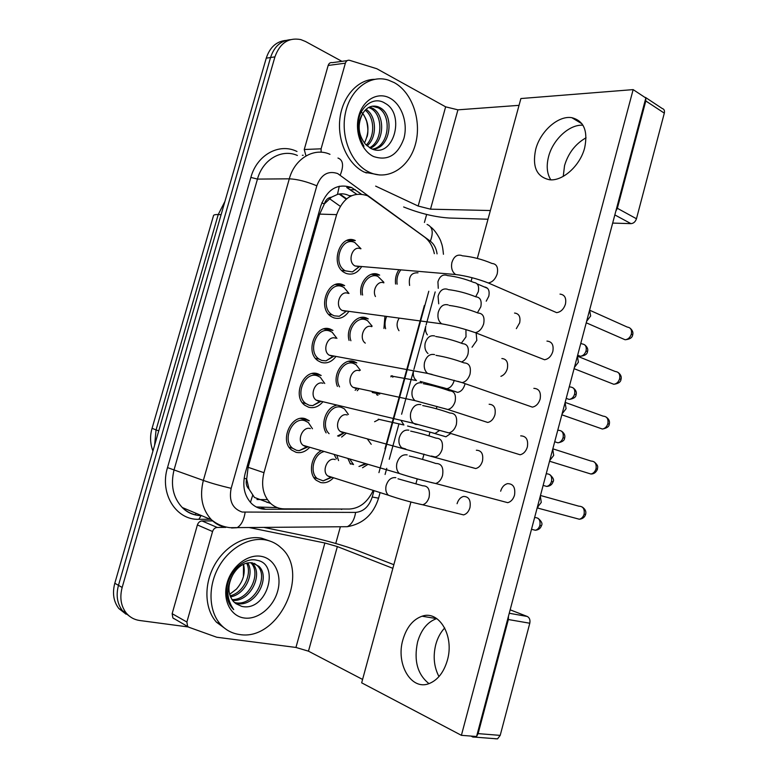 <?xml version="1.0" encoding="UTF-8"?>
<svg xmlns="http://www.w3.org/2000/svg" width="778" height="778" viewBox="0 0 778 778"><rect width="100%" height="100%" fill="white"/><g stroke="black" fill="none" stroke-linecap="round" stroke-linejoin="round"><path stroke-width="1.17" d="M393.376 376.435L392.744 377.233M378.098 393.172L379.752 394.106L372.224 392.472M367.42 464.709L362.548 467.734M349.079 340.443C345.413 328.121 356.655 313.69 366.38 317.959L368.295 318.892L359.854 317.716M337.409 386.413C332.05 374.286 343.711 357.306 354.243 361.614L356.83 362.898L348.515 361.332M358.765 389L357.228 390.731M346.016 433.453L341.6 437.08M360.953 294.852C358.609 282.638 369.394 270.277 378.458 274.537L379.674 275.12L371.203 274.333M337.03 455.791L338.566 460.586M333.179 478.081C329.318 481.971 325.126 483.459 320.614 482.525L316.247 480.279C308.107 474.055 310.83 456.171 320.711 450.997M361.527 266.805C357.433 273.156 352.298 275.363 346.132 273.418L344.605 272.679C329.337 264.89 340.035 233.06 355.322 240.567L347.007 240.48M348.651 311.735C344.508 317.473 339.529 319.495 333.704 317.794L331.409 316.656C316.85 308.419 327.966 277.902 342.952 284.767L344.664 285.604L335.376 284.612M335.658 356.849C331.516 362.023 326.702 363.871 321.207 362.392L318.173 360.866C304.324 352.24 315.829 322.958 330.504 329.201L332.974 330.426L323.765 328.977M322.559 402.168C318.445 406.806 313.806 408.499 308.652 407.234L304.898 405.309C291.779 396.362 303.605 368.218 317.998 373.868L321.197 375.482L312.173 373.586M309.362 447.671C305.316 451.833 300.872 453.38 296.029 452.31L291.594 450.005C279.185 440.786 291.293 413.692 305.423 418.768L309.313 420.762L300.571 418.467M350.353 196.299L348.952 195.56C345.179 193.732 341.357 193.352 337.467 194.422L331.428 197.204C327.995 197.661 325.612 199.907 324.3 203.943L321.791 202.883M434.348 253.677C432.743 246.354 429.437 240.781 424.438 236.959L367.537 195.745C353.426 191.203 343.127 197.495 336.631 214.631L263.975 472.684C260.902 485.453 263.129 495.722 270.686 503.483C274.585 507.023 279.117 508.812 284.291 508.87L349.341 509.045C359.562 508.404 367.449 502.316 373.002 490.792M249.057 489.148L246.636 478.888C245.605 483.167 246.412 486.59 249.057 489.148L254.435 497.434L270.686 503.483M324.3 203.943L331.428 197.204M266.971 502.413L267.846 502.423M324.154 204.449L319.67 214.106L248.114 467.306L246.782 478.363M384.954 448.857L424.37 305.462M383.933 328.481L384.916 316.627M395.555 284.038C395 278.835 396.051 274.157 398.725 269.985M350.538 464.155L348.097 459.03M326.138 432.879C320.215 423.922 326.215 407.478 336.125 405.406M129.78 616.448L122.496 610.74C117.196 603.777 115.854 595.316 118.47 585.338L270.559 57.523C274.196 46.544 280.809 40.592 290.398 39.659C280.809 40.592 274.196 46.544 270.559 57.523L118.47 585.338C115.854 595.316 117.196 603.777 122.496 610.74L129.78 616.448M126.085 614.212L118.84 608.532C113.549 601.598 112.207 593.167 114.804 583.247L266.241 58.175C269.859 47.264 276.443 41.331 286.003 40.398M361.216 194.053L351.598 187.547C337.467 182.966 327.168 189.151 320.711 206.092L245.158 473.432C242.114 485.949 244.311 496.053 251.751 503.755C255.699 507.373 260.319 509.22 265.609 509.279L345.714 509.036M188.325 626.971L139.709 620.504C134.234 619.726 129.732 617.217 126.201 612.967C120.891 605.984 119.549 597.475 122.165 587.448L274.926 56.872C279.905 43.091 288.521 37.325 300.775 39.581L305.511 41.497L341.921 61.345M426.636 214.465L424.428 222.459M340.375 526.764L335.756 543.482M277.367 507.626L256.234 506.964M346.755 187.537L356.616 194.199M312.464 428.766L308.331 422.512L304.879 420.733C292.382 416.279 281.733 440.202 292.693 448.313L296.583 450.336L299.238 450.656L307.485 447.117M310.364 428.59C302.817 425.945 296.457 440.455 303.07 445.308L305.365 446.494M540.321 496.004L541.255 502.413L537.297 507.441M306.96 446.698L307.66 446.65M323.395 451.785C313.388 454.663 309.323 472.586 317.327 478.616L323.181 480.853L331.389 477.517M335.162 459.574L334.822 459.467C327.587 457.046 321.402 471.215 327.684 475.893L329.94 477.05M336.446 458.913L334.404 455.013M331.165 477.215L331.798 477.196M350.042 459.604L353.513 464.534L350.081 463.513M364.619 463.882L358.969 466.479L365.524 464.145M371.223 444.316L367.556 439.23M324.747 383.486L320.303 377.272L317.453 375.823C304.723 370.863 294.327 395.72 305.919 403.588L309.206 405.27L312.668 405.649L321.071 401.283M323.035 383.282C315.343 380.325 309.138 395.389 316.131 400.106L318.717 401.254M552.75 449.149L553.703 455.422L549.735 460.527M320.137 401.331L320.886 401.234M336.923 338.381L332.167 332.245L329.96 331.146C316.986 325.661 306.882 351.52 319.106 359.105L321.761 360.438L326.031 360.856L334.112 356.071M335.639 338.216C327.801 334.939 321.761 350.615 329.143 355.147L332.284 356.227M565.1 402.547L566.083 408.683L562.095 413.867M333.247 356.188L334.005 356.052M349.001 293.462L343.944 287.461L342.408 286.712C329.172 280.673 319.388 307.611 332.255 314.857L334.248 315.839L339.296 316.276L346.278 311.278M348.165 293.384C340.171 289.776 334.336 306.104 342.096 310.432L345.763 311.346M620.951 379.586L619.638 378.711C620.319 374.286 618.86 371.884 615.262 371.505L577.393 356.168L578.394 362.208L574.397 367.459M360.973 248.736L354.787 242.503C341.27 235.899 331.875 263.995 345.354 270.841L352.463 271.911L359.835 266.368M360.632 248.785C352.473 244.837 346.871 261.855 355.001 265.959L359.135 266.601M589.607 310.101L590.648 315.975L586.641 321.295M359.222 266.582L359.922 266.377M348.427 414.47L344.401 408.868L341.513 407.409C330.066 403.101 319.651 424.973 329.094 433.677M347.183 414.975C339.821 412.272 333.762 426.937 340.394 431.489L342.32 432.471M338.702 436.293L344.566 432.597M343.983 432.675L344.664 432.617M360.331 370.211L356.023 364.678L353.708 363.521C343.798 359.465 333.373 376.464 339.539 386.88M359.465 370.717C351.977 367.702 346.074 382.922 353.056 387.318L355.672 388.339M355.147 390.274L357.287 388.222M356.742 388.358L357.442 388.261M372.127 326.138L367.566 320.701L365.854 319.865C356.898 315.926 346.813 329.862 350.907 340.745M371.699 326.682C364.308 323.444 358.434 338.498 365.3 343.127M401.312 420.976L403.908 424.992L378.215 419.186M377.952 395.243L376.552 394.66M369.142 172.142C351.51 163.983 340.326 136.996 345.403 113.102C350.265 89.13 370.124 74.289 388.232 80.056L394.242 82.614C412.223 92.446 421.744 120.522 415.608 143.609C409.705 166.803 389.214 180.613 370.61 172.794L369.142 172.142M379.81 175.011L364.464 172.21C348.427 164.742 337.409 141.752 339.801 119.423C342.077 97.055 357.394 79.628 374.354 79.327M360.759 111.283C368.811 120.133 370.095 130.607 364.61 142.734M372.497 149.123C389.311 146.565 392.345 114.94 378.118 107.802L372.244 106.168M372.944 149.279C390.702 148.277 394.786 115.105 379.985 107.656L377.991 106.722C371.738 104.904 366.662 107.179 362.743 113.53C356.82 123.06 357.228 133.981 363.958 146.293C359.844 140.351 357.841 133.398 357.958 125.423C358.152 107.51 373.391 95.295 385.207 103.357C406.116 114.395 393.046 160.813 370.309 148.131L365.232 143.988C358.075 134.526 357.238 124.373 362.743 113.53M369.618 147.732C382.971 141.1 383.146 114.599 370.736 108.405L368.636 107.452M370.416 148.19C384.614 142.393 385.411 114.658 372.565 108.259L369.521 107.004M366.244 145.068C375.434 136.238 374.558 117.04 365.193 110.165M367.099 145.875C377.554 137.336 376.581 115.64 366.039 109.328M389.895 98.116C401.847 104.466 408.207 123.323 403.85 138.61C397.704 155.269 387.6 161.231 373.528 156.504C361.362 150.738 354.301 131.394 358.882 115.533C363.277 99.574 378.011 91.541 389.895 98.116M239.527 634.508C232.097 633.477 225.795 630.131 220.621 624.491C208.776 611.44 207.726 586.991 218.385 567.551C228.975 548.072 249.378 536.616 266.018 540.01C271.716 541.177 276.696 543.734 280.936 547.673C310.869 572.55 278.787 641.51 239.527 634.508M226.777 629.801L216.508 622.235C204.692 609.232 203.632 584.91 214.251 565.587C224.793 546.205 245.148 534.836 261.748 538.23L269.665 540.973M243.417 576.644L243.504 564.186C245.576 573.007 243.203 581.322 236.395 589.14L229.617 594.363M234.441 602.503L235.384 602.697C253.579 606.752 269.577 576.712 257.236 565.567L254.367 563.379M235.141 603.086L237.008 603.524C255.223 607.579 271.25 577.471 258.899 566.316L252.189 562.815C244.389 562.154 237.912 566.209 232.748 574.981C225.96 587.283 226.291 598.817 233.731 609.612L232.7 608.581C228.683 604.146 226.68 598.37 226.69 591.261C226.719 573.454 243.611 556.533 257.022 560.286C280.644 563.933 267.029 612.305 241.695 606.373L236.026 603.728L233.556 601.637C227.682 594.236 227.409 585.357 232.748 574.981M231.97 599.644C249.524 600.159 261.787 572.909 250.711 562.659M232.534 600.441C250.419 602.084 263.83 573.814 252.276 563.33L251.664 562.737M230.064 595.822C243.815 592.768 252.471 573.532 246.587 563.087M230.483 596.882C245.284 594.548 254.766 573.415 247.667 562.854M261.427 556.377C274.858 558.808 282.239 575.078 277.639 591.231C273.234 607.414 257.751 620.027 244.156 617.995C230.492 616.215 222.284 599.692 227.127 582.887C231.776 566.063 248.075 553.703 261.427 556.377M563.243 176.382L564.556 165.558C568.319 153.052 575.487 143.794 586.058 137.784M582.955 125.239C569.515 124.101 552.866 139.602 548.578 156.621C546.205 165.947 546.944 173.679 550.805 179.825C546.944 173.679 546.205 165.947 548.578 156.621C552.866 139.602 569.515 124.101 582.955 125.239M305.754 155.172L304.247 149.512L321.09 148.812L345.374 63.174L328.16 65.459C328.958 63.203 330.349 62.259 332.332 62.648L347.163 60.635M304.247 149.512L328.16 65.459M403.636 206.967C419.799 213.425 435.028 217.111 449.344 218.035L488.001 219.231M645.439 97.406L662.243 108.521C664.14 109.095 664.83 110.632 664.315 113.15L645.798 100.965L645.789 98.135M615.826 211.178L617.353 208.28L636.462 218.754L664.315 113.15M636.462 218.754C635.402 221.788 633.574 223.422 630.968 223.646L614.834 214.913M612.675 223.082L630.968 223.646M617.353 208.28L645.798 100.965M645.711 97.921L643.163 96.239M519.033 105.341L457.931 109.834L445.638 106.839L376.844 68.746L349.585 60.314C347.591 59.916 346.191 60.869 345.374 63.174M490.373 210.527L430.506 209.175L418.165 206.044L375.648 186.117M321.09 148.812L321.129 152.216M438.967 676.588C433.959 666.95 432.899 656.253 435.787 644.505C437.625 637.824 440.601 632.31 444.715 627.953M436.779 618.588L436.672 618.617C427.599 621.817 421.238 629.567 417.601 641.869C413.663 660.551 417.455 674.477 428.989 683.638C417.455 674.477 413.663 660.551 417.601 641.869C421.238 629.567 427.599 621.817 436.672 618.617L436.779 618.588M174.204 618.841L172.862 617.907L172.152 613.677L186.885 622.03L212.559 531.52L197.398 524.936C198.273 522.476 199.82 521.153 202.037 520.959L212.871 520.9M172.152 613.677L197.398 524.936M264.199 527.474L308.778 536.664C323.405 539.64 346.229 546.185 357.899 550.756L393.853 564.702M510.154 609.826L527.27 616.468C529.546 617.703 530.382 619.959 529.789 623.236L508.355 619.531L508.462 616.195M476.613 736.358L478.12 733.615L500.205 735.385L529.789 623.236M500.205 735.385L497.531 738.876L494.983 738.75M478.12 733.615L508.355 619.531M392.861 568.339L337.351 546.574L324.873 542.995L249.475 527.61M476.467 736.503L475.426 737.165L472.878 737.048L471.021 736.076M362.587 679.437L308.467 651.176L295.951 647.452L216.751 637.24L188.957 627.282L172.862 617.907M225.357 527.377L217.247 527.455C215 527.659 213.435 529.021 212.559 531.52M186.885 622.03L187.605 626.348M486.221 301.183L488.798 296.233C489.839 290.593 488.351 287.5 484.315 286.946M472.042 347.231L476.817 340.394L476.146 332.994M454.002 391.139L457.629 392.375C460.975 391.704 463.357 389.175 464.777 384.779L465.03 383.632M516.339 328.627L519.665 322.851C520.715 316.831 519.014 313.563 514.55 313.057M500.906 376.338C503.988 375.152 506.128 372.594 507.334 368.675C508.394 362.324 506.575 358.94 501.868 358.532M483.537 421.093L487.718 422.454C491.142 421.695 493.544 419.128 494.944 414.752C496.004 408.051 494.069 404.56 489.129 404.259M471.419 467.325L475.698 468.55C478.917 467.734 481.174 465.244 482.477 461.072C483.546 454.031 481.504 450.413 476.35 450.229M552.322 310.762L556.64 312.639C560.812 312.036 563.749 309.197 565.45 304.11C566.501 298.013 564.692 294.677 560.004 294.113M540.01 357.968L544.551 359.747C548.49 359.057 551.252 356.295 552.827 351.462C553.887 344.994 551.933 341.542 546.953 341.095M527.659 405.474L532.385 407.127C536.091 406.34 538.668 403.656 540.136 399.075C541.196 392.238 539.105 388.66 533.854 388.348M515.26 453.273L520.122 454.77C523.594 453.905 526.006 451.308 527.367 446.961C528.427 439.745 526.2 436.04 520.706 435.865M459.253 513.83L463.591 514.9C466.606 514.034 468.726 511.613 469.951 507.645C471.021 500.254 468.871 496.52 463.513 496.442C460.459 497.288 458.31 499.709 457.075 503.706M502.821 501.363L507.771 502.676C511.01 501.761 513.266 499.243 514.53 495.119C515.581 487.514 513.237 483.692 507.499 483.644C504.212 484.529 501.927 487.047 500.643 491.21M447.379 660.23C454.576 635.762 438.928 609.952 422.046 616.215C412.972 619.463 406.593 627.301 402.907 639.749C395.594 663.683 411.085 690.961 429.184 683.561C437.771 680.05 443.839 672.28 447.379 660.23M584.677 147.801C588.11 130.83 583.831 120.794 571.84 117.692C558.244 115.241 540.204 131.424 535.692 149.415C532.055 166.862 536.684 176.976 549.579 179.757C562.64 181.4 580.213 165.704 584.677 147.801M442.196 435.661L445.92 436.789L450.763 433.463M410.93 502.014L361.663 682.821L461.403 735.327L633.146 89.616L520.89 98.543L477.322 258.422M472.071 277.697L471.079 281.315M442.196 387.308L441.933 388.261M436.983 406.437L436.341 408.771M429.981 432.13L428.97 435.845M424 454.089L422.542 459.438M417.241 478.859L415.938 483.673M461.403 735.327L476.574 736.503L645.828 97.999L633.146 89.616M383.826 282.249L377.933 276.433C369.706 272.563 360.068 284.164 362.626 295.047M383.855 282.871C378.04 280.109 371.913 289.98 375.443 296.525M413.419 371.32C412.865 375.453 413.886 378.526 416.463 380.539L390.945 375.959M390.906 376.873L391.898 375.755M391.723 375.949L392.384 375.852M386.491 316.831C384.906 320.769 384.614 324.737 385.616 328.724M398.958 318.513C396.459 322.841 396.469 326.906 398.988 330.699M400.631 270.151C397.597 274.148 396.42 278.835 397.12 284.194M418 272.815C411.202 272.465 408.401 276.676 409.607 285.448M250.438 502.413L252.646 495.392M337.467 194.422L339.296 186.214M246.636 478.888L244.117 478.285M319.67 214.106L336.631 214.631M248.114 467.306L263.975 472.684M224.93 201.424L218.219 214.563C214.971 214.465 213.376 214.913 213.425 215.924L152.08 428.299L156.057 429.952L154.608 445.23M340.2 206.267L329.454 198.633M256.983 499.534L267.369 499.622M221.108 214.66L218.219 214.563L156.057 429.952L158.761 430.847M114.804 583.247L122.165 587.448M266.241 58.175L274.926 56.872M350.956 239.702L351.948 240.762M437.071 253.861C436.273 248.27 434.027 244.049 430.351 241.199L337.691 173.562C328.092 170.401 321.139 174.486 316.831 185.816L231.154 488.331C228.742 500.789 232.418 508.695 242.172 512.05L355.614 512.41C363.521 511.671 369.054 506.536 372.234 497.006L373.868 491.064M225.649 527.445C220.252 526.327 215.525 523.779 211.47 519.792C202.095 509.561 199.392 496.442 203.35 480.425L289.299 178.823C294.755 158.401 314.215 147.091 329.979 154.326M210.216 519.257L198.847 519.305C176.129 520.258 159.373 493.651 167.503 467.597L250.866 177.413L257.46 179.096L289.299 178.823C297.371 179.203 306.551 181.537 316.831 185.816M231.543 527.99L237.057 527.727C241.229 525.257 243.913 520.142 245.119 512.362M250.866 177.413C256.954 154.715 279.37 142.627 296.992 151.496M297.381 155.464C281.821 148.501 262.75 159.412 257.46 179.096L174.155 469.484C170.333 484.898 173.027 497.57 182.246 507.499C186.234 511.379 190.882 513.879 196.182 514.987M302.379 155.289L303.206 155.26M231.154 488.331C220.184 485.744 210.916 483.109 203.35 480.425L167.503 467.597M344.664 526.725L347.328 526.696C351.685 524.401 354.447 519.636 355.614 512.41M378.935 472.625L428.785 291.254M198.847 519.305L201.191 515.464M372.234 497.006L378.565 498.183M430.351 241.199C433.638 232.34 432.549 226.748 427.073 224.434M340.239 175.079C343.944 165.724 343.195 160.044 337.973 158.041M346.56 198.808L339.811 193.946M195.443 514.822L195.939 513.256M350.499 189.744L355.351 189.754M340.482 509.016L341.727 509.454M261.136 507.567L265.609 509.279M540.467 495.479L578.89 506.196C583.033 506.293 584.784 508.938 584.122 514.132C583.267 516.942 581.672 518.644 579.338 519.237L575.759 518.274M582.187 506.984C585.299 509.094 586.437 511.613 585.581 514.521L584.122 514.132M407.147 454.887C402.265 454.255 398.832 457.104 396.848 463.416C396.041 467.734 396.877 471.098 399.347 473.501L403.733 474.93M409.345 456.064C414.839 457.211 430.078 461.364 435.806 463.494C441.505 463.445 443.752 467.422 442.546 475.436L442.361 476.068C440.941 480.094 438.714 482.574 435.661 483.498L431.109 482.496M534.632 517.477L535.05 517.594C538.94 517.701 540.554 520.288 539.883 525.345C539.057 528.058 537.549 529.692 535.371 530.256L532.22 529.468M537.987 518.255C541.595 521.279 542.752 523.759 541.43 525.695L539.883 525.345M395.837 477.663C391.198 477.147 387.94 479.87 386.073 485.842C385.314 489.868 386.083 492.999 388.397 495.226L392.297 496.588M397.996 478.791L422.833 485.803C428.163 485.832 430.244 489.644 429.096 497.259L428.921 497.842C427.589 501.625 425.508 503.94 422.678 504.776L418.652 503.93M552.837 448.818L591.056 461.062C595.034 461.247 596.697 463.814 596.026 468.755C595.102 471.721 593.39 473.471 590.901 474.016L587.371 472.927M597.436 469.309L596.026 468.755M420.898 404.599C416.084 403.792 412.69 406.534 410.716 412.807C409.889 417.358 410.813 420.859 413.507 423.3L415.491 424.36L418.01 424.545M422.717 405.562C431.722 407.312 440.795 409.811 449.947 413.05C455.412 413.128 457.542 416.969 456.336 424.574L456.151 425.196C454.624 429.466 452.232 432.033 448.964 432.918L444.501 431.761M565.139 402.382L603.183 416.162C606.976 416.454 608.542 418.934 607.861 423.611C606.869 426.743 605.041 428.542 602.376 429.028L598.943 427.822M609.223 424.331L607.861 423.611M434.571 354.603C429.816 353.63 426.461 356.256 424.506 362.48C423.65 367.284 424.691 370.931 427.608 373.411L432.169 374.451M435.991 355.351C445.317 356.849 454.663 359.368 464.019 362.888C469.231 363.102 471.244 366.808 470.038 374.014L469.863 374.636C468.22 379.149 465.652 381.813 462.161 382.63L457.824 381.337M448.167 304.898C443.47 303.76 440.154 306.279 438.209 312.464C437.333 317.531 438.481 321.314 441.651 323.823L446.212 324.65M449.178 305.423C458.826 306.658 468.453 309.197 478.042 313.028C482.982 313.369 484.859 316.938 483.673 323.745L483.488 324.368C481.728 329.143 478.985 331.905 475.261 332.644L471.089 331.234M619.638 378.711C618.568 382.008 616.614 383.865 613.774 384.274L610.477 382.98M589.724 310.237L627.282 327.081C630.676 327.548 632.037 329.872 631.357 334.044C630.19 337.516 628.109 339.422 625.104 339.753L621.972 338.391M632.621 335.085L631.357 334.044M461.675 255.495C457.046 254.182 453.759 256.594 451.833 262.731C450.948 268.07 452.203 271.999 455.616 274.517L460.148 275.14M462.268 255.787C472.265 256.73 482.175 259.288 491.997 263.46C496.646 263.917 498.387 267.36 497.22 273.778L497.035 274.391C495.139 279.448 492.211 282.297 488.263 282.949L484.295 281.441M546.253 473.656L546.915 473.851C550.659 474.045 552.195 476.544 551.514 481.368C550.63 484.217 549.025 485.9 546.71 486.425L543.589 485.53M553.032 481.864L551.514 481.368M408.849 430.166C404.259 429.495 401.04 432.121 399.172 438.043C398.394 442.283 399.26 445.541 401.769 447.807L405.776 449.013M410.667 431.109C418.992 432.908 427.492 435.262 436.166 438.17C441.291 438.306 443.285 441.992 442.137 449.246L441.962 449.83C440.543 453.817 438.315 456.209 435.291 457.007L431.323 456.034M557.816 430.02L558.73 430.331C562.329 430.604 563.778 433.035 563.097 437.625C562.144 440.62 560.442 442.351 557.972 442.818L554.918 441.826M564.565 438.267L563.097 437.625M421.773 382.922C417.251 382.105 414.061 384.633 412.204 390.517C411.406 394.981 412.369 398.355 415.082 400.66L419.157 401.691M423.242 383.68C431.858 385.266 440.591 387.639 449.441 390.799C454.352 391.042 456.239 394.611 455.101 401.497L454.926 402.09C453.409 406.291 451.036 408.761 447.817 409.5L443.946 408.411M569.331 386.598L570.507 387.036C573.931 387.386 575.302 389.739 574.611 394.096C573.6 397.247 571.781 399.017 569.165 399.435L566.209 398.355L569.165 399.435C573.658 398.706 575.953 397.169 576.06 394.816L574.611 394.096M576.031 394.903L576.06 394.816C576.868 392.336 575.915 390.041 573.201 387.93M434.639 335.95C430.166 334.978 427.005 337.409 425.167 343.254C424.37 347.688 425.303 351.111 427.968 353.513M435.738 336.504C444.646 337.866 453.623 340.249 462.667 343.681C467.354 344.032 469.124 347.484 467.986 354.019L467.821 354.603C466.528 358.298 464.456 360.739 461.607 361.935M439.609 430.429L435.009 433.482L407.565 426.004M445.92 436.789L431.527 432.558M430.506 209.175L457.931 109.834M418.165 206.044L445.638 106.839M308.467 651.176L337.351 546.574M295.951 647.452L324.873 542.995M509.24 613.259L527.27 616.468M202.037 520.959L217.247 527.455M580.787 343.361L582.236 343.964C585.474 344.391 586.758 346.667 586.077 350.79C584.988 354.097 583.053 355.916 580.291 356.266L577.626 355.283M587.448 351.753L586.077 350.79M447.428 289.231C443.013 288.103 439.881 290.447 438.063 296.253L438.724 303.819M448.147 289.591C457.367 290.7 466.596 293.111 475.835 296.826C480.279 297.284 481.932 300.609 480.814 306.804L477.449 312.766M454.187 380.267L453.837 381.59C452.329 385.723 449.995 388.096 446.844 388.708L420.169 381.405M457.629 392.375L443.46 387.687M425.761 326.186C425.089 329.609 425.634 332.507 427.375 334.88M465.934 329.609L466.012 336.835L461.412 343.166M446.776 275.305C442.604 274.206 439.648 276.385 437.926 281.86L438.267 288.317M447.253 275.538C456.073 276.54 464.933 278.835 473.831 282.443C477.857 282.988 479.336 286.09 478.276 291.769L475.689 296.758M349.186 195.677L351.598 195.696M152.926 451.065C150.125 443.518 149.833 435.972 152.05 428.406M118.84 608.532L126.201 612.967M201.531 515.61L200.763 515.61C193.333 515.308 187.158 512.614 182.246 507.499L211.47 519.792C216.984 524.314 223.218 526.939 230.181 527.678L347.328 526.696C363.005 523.925 373.411 514.443 378.536 498.27L379.985 493.019M385.081 474.454L386.754 468.356M389.243 459.263L398.978 423.796M401.604 414.236L413.488 370.941M413.896 369.453L425.722 326.381M426.12 324.903L435.174 291.925M443.441 254.28C442.546 244.613 441.651 244.156 440.912 241.588C440.941 240.81 436.079 230.823 430.652 226.982M346.171 199.129L339.111 194.053M346.813 187.566L351.666 187.576M292.693 448.313L289.134 447.243M303.07 445.308L399.347 473.501C410.842 477.254 422.95 480.59 435.661 483.498L507.771 502.676M585.581 514.521C584.677 517.312 582.596 518.887 579.338 519.237L537.16 507.927M306.629 446.864L299.238 450.656M538.055 507.042L537.384 507.1M317.327 478.616L313.816 477.478M327.684 475.893L388.397 495.226C399.182 498.98 410.609 502.16 422.678 504.776L463.591 514.9M541.43 525.695C540.535 528.418 538.512 529.935 535.371 530.256L531.5 529.283M330.874 477.352L323.181 480.853M594.275 461.947C599.109 466.304 597.416 467.043 597.446 469.27C595.997 472.518 593.809 474.094 590.901 474.016L549.55 461.228M305.919 403.588L302.36 402.712M316.131 400.106L413.507 423.3L448.964 432.918L520.122 454.77M319.826 401.516L312.668 405.649M606.286 417.134C609.018 419.128 610.01 421.501 609.252 424.253C609.125 426.597 606.84 428.182 602.376 429.028L561.852 414.8M319.106 359.105L315.567 358.425M329.143 355.147L427.608 373.411L462.161 382.63L532.385 407.127M332.994 356.353L326.031 360.856M618.228 372.545C620.834 374.636 621.758 376.951 620.99 379.469C620.718 382.066 618.315 383.661 613.774 384.274L574.086 368.665M332.255 314.857L328.724 314.361M342.096 310.432L441.651 323.823C452.67 325.768 463.882 328.705 475.261 332.644L544.551 359.747M346.122 311.385L339.296 316.276M630.092 328.17C632.553 330.29 633.409 332.537 632.67 334.929C632.32 337.71 629.801 339.325 625.104 339.753L586.242 322.792M345.354 270.841L341.843 270.52M355.001 265.959L455.616 274.517C466.46 275.918 477.342 278.728 488.263 282.949L556.64 312.639M359.193 266.611L352.463 271.911M549.793 474.599C553.226 477.663 554.306 480.084 553.032 481.845C552.088 484.665 549.978 486.192 546.71 486.425L543.141 485.394M340.394 431.489L475.698 468.55M343.691 432.831L337.564 435.981M561.531 431.158C564.39 433.258 565.412 435.612 564.575 438.218C564.507 440.426 562.309 441.962 557.972 442.818L554.704 441.748M353.056 387.318L415.082 400.66L447.817 409.5L487.718 422.454M379.119 419.4L374.597 421.725M362.694 113.607C363.676 114.415 364.999 116.972 366.652 121.31C368.15 128.01 368.266 133.223 367.002 136.957M370.571 107.335L368.743 107.49M377.991 106.722L376.124 106.878M370.61 172.794L365.923 172.862M220.621 624.491L216.508 622.235M258.899 566.316L257.236 565.567M252.276 563.33L250.817 562.669M436.876 618.656L422.046 616.215M475.426 737.165L497.531 738.876M571.84 117.692L582.032 123.838M584.803 344.907C587.409 347.114 588.304 349.351 587.478 351.637C587.244 354.223 584.842 355.76 580.291 356.266L577.655 355.196M477.128 283.853L487.621 288.366"/></g></svg>
